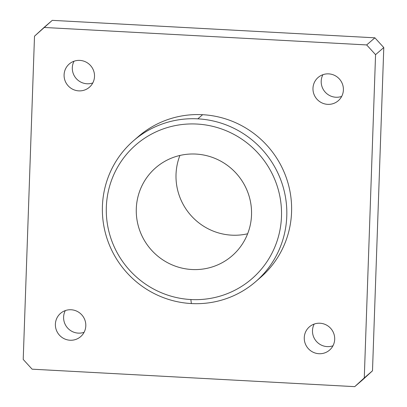<?xml version="1.0" encoding="UTF-8"?>
<svg xmlns="http://www.w3.org/2000/svg" width="407" height="407" viewBox="0 0 407 407"><rect width="100%" height="100%" fill="white"/><g stroke="black" fill="none" stroke-linecap="round" stroke-linejoin="round"><path stroke-width="0.61" d="M190.847 299.532A88.584 86.9 -130.9 0 0 271.281 172.029A88.584 86.9 -130.9 0 0 119.602 163.818A88.584 86.9 -130.9 0 0 190.847 299.532A88.584 86.9 49.1 0 1 119.602 163.818A88.584 86.9 49.1 0 1 271.281 172.029A88.584 86.9 49.1 0 1 190.847 299.532L191.371 303.556A93.249 91.473 -130.9 0 0 286.772 216.193A93.249 91.473 -130.9 0 0 197.822 118.844A93.249 91.473 -130.9 0 0 102.416 206.207A93.249 91.473 -130.9 0 0 191.371 303.556L190.847 299.532M195.925 154.07A58.277 57.168 49.1 0 1 242.796 243.355A58.277 57.168 49.1 0 1 143.01 237.953A58.277 57.168 49.1 0 1 195.925 154.07A58.277 57.168 -130.9 0 0 155.789 167.709A58.277 57.168 -130.9 0 0 150.666 249.186A58.277 57.168 -130.9 0 0 232.031 255.876A58.277 57.168 -130.9 0 0 248.184 193.35A58.277 57.168 -130.9 0 0 195.925 154.07M179.914 155.459A58.277 57.168 -130.9 0 0 190.395 214.83A58.277 57.168 -130.9 0 0 247.634 233.771A58.277 57.168 49.1 0 1 190.395 214.83A58.277 57.168 49.1 0 1 179.914 155.459M52.264 20.35L374.888 37.82L383.786 47.558L372.497 370.808L362.958 379.543L372.497 370.808L383.786 47.558L374.888 37.82L52.264 20.35L34.503 36.192L23.214 359.442L32.112 369.18L354.736 386.65L364.275 377.915L375.564 54.665L366.671 44.933L44.042 27.457L52.264 20.35M65.318 310.587A15.385 15.095 -130.9 0 0 67.399 327.762A15.385 15.095 -130.9 0 0 84.091 332.3A15.385 15.095 49.1 0 1 67.399 327.762A15.385 15.095 49.1 0 1 65.318 310.587M314.199 324.064A15.385 15.095 -130.9 0 0 316.28 341.239A15.385 15.095 -130.9 0 0 332.977 345.777A15.385 15.095 49.1 0 1 316.28 341.239A15.385 15.095 49.1 0 1 314.199 324.064M74.023 61.223A15.385 15.095 -130.9 0 0 76.104 78.398A15.385 15.095 -130.9 0 0 92.801 82.936A15.385 15.095 49.1 0 1 76.104 78.398A15.385 15.095 49.1 0 1 74.023 61.223M322.909 74.7A15.385 15.095 -130.9 0 0 324.99 91.875A15.385 15.095 -130.9 0 0 341.682 96.413A15.385 15.095 49.1 0 1 324.99 91.875A15.385 15.095 49.1 0 1 322.909 74.7M71.128 309.758A15.385 15.095 49.1 0 1 83.501 333.328A15.385 15.095 49.1 0 1 57.158 331.903A15.385 15.095 49.1 0 1 71.128 309.758A15.385 15.095 -130.9 0 0 60.531 313.359A15.385 15.095 -130.9 0 0 59.178 334.869A15.385 15.095 -130.9 0 0 80.657 336.635A15.385 15.095 -130.9 0 0 84.921 320.126A15.385 15.095 -130.9 0 0 71.128 309.758M320.009 323.234A15.385 15.095 49.1 0 1 332.382 346.81A15.385 15.095 49.1 0 1 306.039 345.38A15.385 15.095 49.1 0 1 320.009 323.234A15.385 15.095 -130.9 0 0 309.412 326.836A15.385 15.095 -130.9 0 0 308.058 348.346A15.385 15.095 -130.9 0 0 329.543 350.112A15.385 15.095 -130.9 0 0 333.806 333.608A15.385 15.095 -130.9 0 0 320.009 323.234M79.833 60.394A15.385 15.095 49.1 0 1 92.206 83.964A15.385 15.095 49.1 0 1 65.863 82.54A15.385 15.095 49.1 0 1 79.833 60.394A15.385 15.095 -130.9 0 0 69.241 63.996A15.385 15.095 -130.9 0 0 67.888 85.506A15.385 15.095 -130.9 0 0 89.367 87.271A15.385 15.095 -130.9 0 0 93.63 70.762A15.385 15.095 -130.9 0 0 79.833 60.394M328.719 73.87A15.385 15.095 49.1 0 1 341.091 97.446A15.385 15.095 49.1 0 1 314.748 96.016A15.385 15.095 49.1 0 1 328.719 73.87A15.385 15.095 -130.9 0 0 318.121 77.472A15.385 15.095 -130.9 0 0 316.768 98.982A15.385 15.095 -130.9 0 0 338.248 100.748A15.385 15.095 -130.9 0 0 342.516 84.244A15.385 15.095 -130.9 0 0 328.719 73.87M136.04 138.634A93.249 91.473 49.1 0 1 202.615 114.698A93.249 91.473 49.1 0 1 286.752 179.065A93.249 91.473 49.1 0 1 257.946 279.619M34.503 36.192L44.042 27.457L366.671 44.933L374.888 37.82L366.671 44.933L375.564 54.665L383.786 47.558L375.564 54.665L364.275 377.915L372.497 370.808L354.736 386.65L362.958 379.543L354.736 386.65L32.112 369.18L23.214 359.442L34.503 36.192M255.586 281.736L260.383 277.589A93.249 91.473 -130.9 0 0 286.228 177.544A93.249 91.473 -130.9 0 0 202.615 114.698A93.249 91.473 -130.9 0 0 138.4 136.518L133.603 140.664A93.249 91.473 49.1 0 1 197.822 118.844A93.249 91.473 49.1 0 1 281.435 181.69A93.249 91.473 49.1 0 1 255.586 281.736A93.249 91.473 49.1 0 1 191.371 303.556A93.249 91.473 49.1 0 1 107.758 240.71A93.249 91.473 49.1 0 1 133.603 140.664M202.615 114.698L197.822 118.844L202.615 114.698"/></g></svg>
